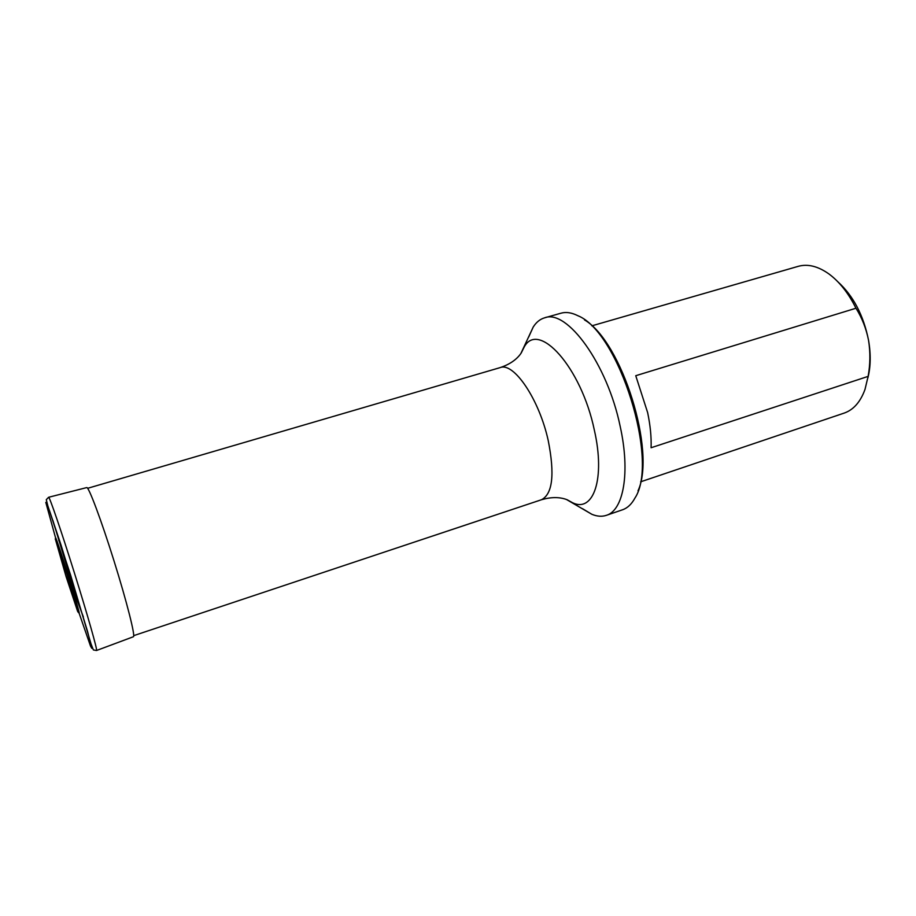 <?xml version="1.0" encoding="UTF-8"?>
<svg xmlns="http://www.w3.org/2000/svg" width="916" height="916" viewBox="0 0 916 916"><rect width="100%" height="100%" fill="white"/><g stroke="black" fill="none" stroke-linecap="round" stroke-linejoin="round"><path stroke-width="1.37" d="M83.356 616.926L77.081 600.22L52.876 520.391M59.712 540.955L58.773 540.669M867.887 377.896C870.715 366.801 870.944 354.309 868.574 340.42C863.559 315.356 853.3 295.799 837.808 281.739M651.093 447.741L868.116 376.384C870.28 364.362 870.44 352.374 868.574 340.42C866.238 328.615 862.048 317.886 855.979 308.234L635.75 375.709L647.635 412.578C650.303 425.299 651.459 437.012 651.093 447.741M855.979 308.234C848.445 293.131 839.399 281.681 828.854 273.895C817.954 266.201 807.752 263.682 798.237 266.338L591.862 325.833M640.65 481.816L844.14 413.105C853.472 409.864 860.422 401.975 864.99 389.449L868.116 376.384M584.511 319.913C621.872 341.519 656.371 451.828 637.994 490.861M582.462 508.666L591.793 514.265C597.049 516.464 601.904 516.819 606.358 515.342C623.441 510.441 630.483 472.748 620.189 426.421C607.319 363.709 566.855 308.703 544.585 317.829C540.074 319.146 536.284 322.203 533.226 327.012L528.738 336.928M606.358 515.342L622.548 509.777C627.483 508.071 631.616 504.178 634.925 498.086C659.474 461.469 618.918 331.832 577.893 315.722C571.698 312.608 566.077 311.761 561.05 313.18L544.585 317.829M56.448 542.009L55.853 539.719M55.51 538.207L55.647 537.715C57.525 540.497 79.234 609.896 79.268 613.251L78.879 612.93M67.418 580.355L64.681 571.492L67.418 580.355M133.713 635.635L541.505 499.724C552.623 493.999 554.867 474.305 548.249 440.653C539.238 399.284 513.784 361.935 500.182 367.602L87.627 488.308M521.215 353.015L524.044 347.313C538.07 319.913 581.236 366.892 594.347 430.131C605.51 478.839 593.385 512.834 572.683 502.804L567.107 499.724M86.722 487.587C88.566 486.293 101.207 519.899 114.019 560.924C126.866 601.927 135.625 636.757 133.381 636.746L96.535 650.497C97.772 650.933 87.73 615.483 74.517 573.279C61.326 531.062 49.372 496.22 48.605 497.274L86.722 487.587M55.59 537.932L45.8 502.392L49.464 510.578L60.903 544.654L87.57 631.536L91.76 648.288L90.512 646.089L79.097 613.113M55.269 539.135L55.395 538.642C57.227 541.402 78.478 609.323 78.536 612.644L78.032 612.025M77.642 611.453L66.101 576.633L55.521 539.627L67.212 574.801L77.642 611.453M541.505 499.724C550.997 496.976 559.332 496.907 566.5 499.506L591.793 514.265M500.182 367.602C509.548 364.454 516.441 359.77 520.849 353.553L533.226 327.012M48.605 497.274L46.292 499.655L47.792 505.689L70.647 575.259L91.028 643.902L93.375 649.948L96.535 650.497M55.647 537.715L79.268 613.251"/></g></svg>
